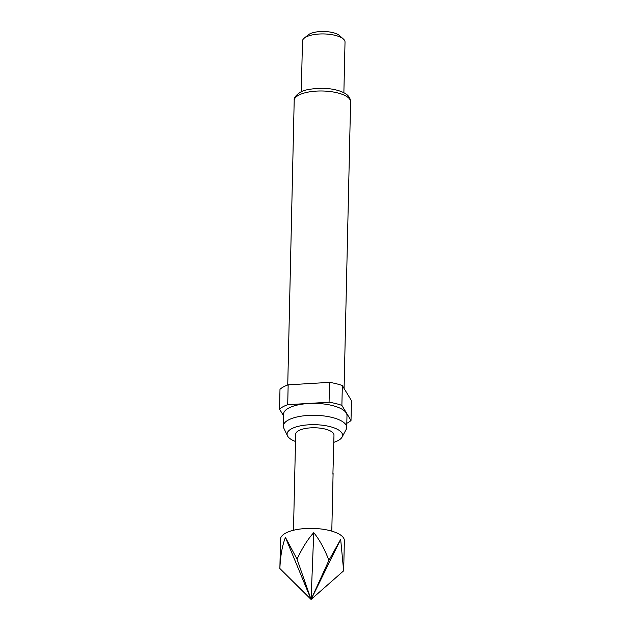 <?xml version="1.0" encoding="UTF-8"?>
<svg xmlns="http://www.w3.org/2000/svg" width="631" height="631" viewBox="0 0 631 631"><rect width="100%" height="100%" fill="white"/><g stroke="black" fill="none" stroke-linecap="round" stroke-linejoin="round"><path stroke-width="0.95" d="M343.729 568.271L344.36 540.617A31.929 11.5 -178.7 0 0 321.51 529.046A31.929 11.5 -178.7 0 0 285.527 533.171A31.929 11.5 -178.7 0 0 280.519 539.166L279.872 568.531C280.393 555.974 282.246 545.594 285.433 537.399L297.043 559.169C302.352 547.818 307.92 538.984 313.757 532.659C319.302 539.387 324.358 548.607 328.932 560.312L340.669 539.379L343.65 570.81L311.083 599.45L285.433 537.399M293.494 530.261L295.671 434.238A19.159 6.902 1.3 0 1 298.676 430.642A19.159 6.902 1.3 0 1 320.264 428.165A19.159 6.902 1.3 0 1 333.98 435.114L332.908 474.173M331.796 531.128L333.105 472.974M333.815 442.339A27.748 9.993 -178.7 0 0 338.208 440.517A27.748 9.993 -178.7 0 0 342.073 437.094A27.748 9.993 -178.7 0 0 325.075 425.594A27.748 9.993 -178.7 0 0 291.443 428.835A27.748 9.993 -178.7 0 0 287.499 435.855A27.748 9.993 -178.7 0 0 295.505 441.471M342.073 437.094L346.151 429.498A31.716 11.421 -178.7 0 0 346.711 427.455A31.716 11.421 -178.7 0 0 324.019 415.955A31.716 11.421 -178.7 0 0 288.272 420.057A31.716 11.421 -178.7 0 0 283.295 426.012A31.716 11.421 -178.7 0 0 283.769 428.086L287.499 435.855M346.711 427.455L346.987 415.545A31.716 11.421 -178.7 0 0 324.287 404.045A31.716 11.421 -178.7 0 0 288.548 408.147A31.716 11.421 -178.7 0 0 283.564 414.102L283.295 426.012M343.871 92.773L345.023 42.088A21.288 7.667 -178.7 0 0 343.445 39.083A21.288 7.667 -178.7 0 0 325.659 34.003A21.288 7.667 -178.7 0 0 305.806 37.119A21.288 7.667 -178.7 0 0 304.181 38.199A21.288 7.667 -178.7 0 0 302.462 41.118L301.31 91.803M343.445 39.083L339.596 35.62A17.029 6.136 -178.7 0 0 325.359 31.55A17.029 6.136 -178.7 0 0 309.482 34.042A17.029 6.136 -178.7 0 0 308.18 34.91L304.181 38.199M346.805 423.283A38.317 13.803 -178.7 0 0 347.563 422.888A38.317 13.803 -178.7 0 0 351.01 420.498L351.459 400.646L342.333 385.565A38.317 13.803 -178.7 0 0 329.516 382.362L288.162 384.839A38.317 13.803 -178.7 0 0 279.99 389.295L279.541 409.148A38.317 13.803 -178.7 0 1 287.712 404.692L329.066 402.215L329.516 382.362M342.333 385.565L341.884 405.417A38.317 13.803 -178.7 0 0 329.066 402.215M288.162 384.839L287.712 404.692M341.884 405.417L351.01 420.498M283.532 415.742L279.541 409.148M279.872 568.531L311.083 599.45L340.669 539.379M297.043 559.169L311.083 599.45L313.757 532.659M328.932 560.312L311.083 599.45M294.196 100.518C293.825 97.947 295.813 95.234 300.175 92.378C303.566 89.941 311.091 88.577 322.741 88.277C330.723 88.514 337.38 89.823 342.728 92.205C347.815 94.413 350.434 97.616 350.591 101.796A28.206 10.159 -178.7 0 0 330.407 91.574A28.206 10.159 -178.7 0 0 298.621 95.218A28.206 10.159 -178.7 0 0 294.196 100.518L287.744 384.989M350.591 101.796L344.084 388.459"/></g></svg>
